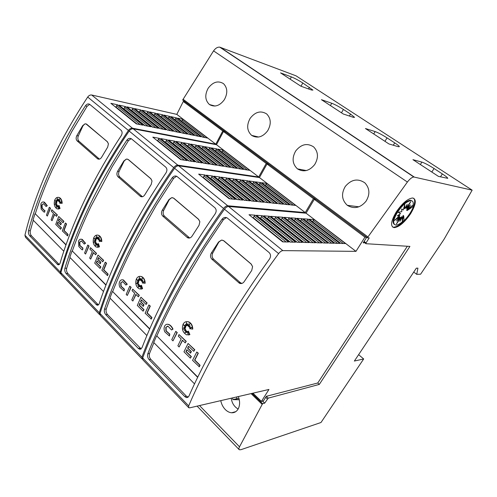 <?xml version="1.0" encoding="UTF-8"?>
<svg xmlns="http://www.w3.org/2000/svg" width="497" height="497" viewBox="0 0 497 497"><rect width="100%" height="100%" fill="white"/><g stroke="black" fill="none" stroke-linecap="round" stroke-linejoin="round"><path stroke-width="0.75" d="M60.926 274.189L60.243 272.027C66.231 250.277 74.972 227.315 86.466 203.136C98.021 178.963 112.011 154.741 128.431 130.456C129.661 128.81 131.009 128.064 132.482 128.214L215.797 144.186L222.768 130.978L224.874 131.469L224.706 131.792M222.768 130.978L183.275 101.481L176.808 114.378L91.69 95.002C90.199 94.79 88.87 95.474 87.702 97.058C72.208 120.491 59.143 143.993 48.513 167.576C37.946 191.165 30.087 213.716 24.931 235.218L25.484 237.28L60.417 273.741M50.601 169.527C60.199 148.299 71.792 127.07 85.385 105.855C86.714 104.047 88.124 103.519 89.622 104.277L121.069 130.245C122.386 131.68 122.436 133.482 121.212 135.656C106.88 157.537 94.548 179.324 84.21 201.024C73.935 222.687 65.877 243.418 60.038 263.224C59.59 264.534 58.863 265.031 57.851 264.715L29.702 235.783C28.553 234.348 28.161 232.652 28.534 230.695C33.703 211.119 41.058 190.724 50.601 169.527M65.318 222.985L66.573 223.948L64.094 230.465L68.07 234.404L67.536 235.845L62.318 230.937L65.318 222.985L66.287 223.93L63.809 230.453L67.785 234.391L67.244 235.833M55.527 200.807L56.807 202.484L55.459 202.776L56.733 203.254L55.012 204.335M56.733 203.254L54.682 204.335L56.82 204.36L56.204 205.485M56.528 204.335L55.788 205.702L57.267 205.118L56.882 206.522M56.975 205.099L56.279 207.634L57.366 205.628L57.671 206.615M57.366 205.628L57.385 207.181L58.36 205.857L58.665 207.324M58.068 205.833L58.596 208.355L59.087 205.534L60.044 208.516L58.05 209.094M58.385 197.321L59.516 197.62C61.206 198.638 62.094 200.54 62.168 203.323L59.721 203.242L61.46 201.881L59.491 202.304L60.137 200.732L59 201.627L59.839 198.75L58.559 201.198L58.478 199.011L57.95 200.825L57.186 198.141L57.304 201.105L56.465 199.906L56.826 201.689L54.956 200.421L56.515 202.459L55.167 202.751L56.441 203.23M61.305 201.999L59.491 202.304M59.982 201.105L59 201.627M59.454 200.061L58.559 201.198M58.509 199.924L57.95 200.825M57.522 199.316L57.304 201.105M56.869 200.484L56.826 201.689M43.444 201.95L44.481 202.229L47.29 205.702L46.097 206.522L43.525 203.671L41.748 204.932L41.934 208.1L43.91 210.262L44.662 210.492L44.649 212.176L43.693 211.89L41.133 209.094L40.835 204.031C41.487 202.409 42.438 201.739 43.68 202.006L46.998 205.683L46.097 206.522M43.425 203.646L42.04 204.95L42.226 208.125L44.202 210.281L44.954 210.511L44.649 212.176M49.302 207.261L50.526 208.2L47.358 216.071L46.438 215.158L49.302 207.261L50.234 208.181L47.358 216.071M51.806 209.722L57.372 214.915L56.534 216.338L54.421 214.257L52.048 220.736L51.116 219.804L53.477 213.331L51.272 211.163L51.806 209.722L57.08 214.897L56.534 216.338M54.639 214.474L52.048 220.736M59.317 219.078L58.702 220.724L61.355 223.346L60.814 224.781L57.876 222.14L57.217 223.923L61.15 227.819L60.622 229.254L55.757 224.414L58.702 216.487L63.61 221.302L63.051 222.749L59.1 218.866L58.41 220.705L61.063 223.327L60.528 224.768M58.093 222.358L57.509 223.936L61.435 227.831L60.622 229.254M58.702 216.487L63.902 221.32L63.051 222.749M89.709 104.339L87.13 106.246L71.916 131.388L52.359 169.744C45.55 184.791 39.859 199.483 35.281 213.809L66.045 244.729M60.044 208.516L56.938 208.827C54.378 206.945 53.651 204.018 54.751 200.049C55.85 197.682 57.341 196.862 59.224 197.589C60.914 198.614 61.802 200.515 61.876 203.298L59.721 203.242M99.928 314.862L99.294 312.725C106.265 290.77 116.031 267.398 128.599 242.611C141.223 217.829 156.275 192.83 173.751 167.619C175.05 165.905 176.423 165.085 177.864 165.166L258.682 176.975L266.237 163.445L268.262 163.824L268.051 164.209M266.237 163.445L223.47 131.506L216.487 144.72L133.215 128.81C131.742 128.661 130.394 129.406 129.164 131.053C112.726 155.356 98.717 179.591 87.149 203.77C75.637 227.961 66.878 250.929 60.876 272.685L61.342 274.711L99.381 314.421M89.417 205.901C99.872 184.132 112.322 162.258 126.772 140.278C128.17 138.415 129.686 137.899 131.314 138.725L165.762 167.166C167.209 168.725 167.284 170.633 165.986 172.894C150.709 195.582 137.42 218.053 126.126 240.299C114.894 262.509 105.917 283.625 99.195 303.655C98.717 304.922 97.946 305.406 96.896 305.108L66.12 273.555C64.877 272.008 64.473 270.244 64.908 268.256C70.86 248.419 79.029 227.638 89.417 205.901M105.227 262.149L106.569 263.18L103.805 269.821L108.141 274.12L107.545 275.587L101.879 270.25L105.227 262.149L106.283 263.18L103.519 269.828L107.855 274.127L107.259 275.593M94.585 238.591L95.964 240.374L94.492 240.616L95.878 241.175L93.952 242.238L95.971 242.331L95.262 243.53M95.971 242.331L94.871 243.704L96.461 243.145L95.983 244.748M96.169 243.132L95.399 245.742L96.598 243.704L96.89 244.804M96.598 243.704L96.611 245.319L97.654 243.959L98.002 245.617M97.362 243.952L97.928 246.605L98.449 243.667L99.481 246.816L97.574 247.351M97.462 235.069L98.804 235.367C100.736 236.466 101.742 238.517 101.823 241.505L99.176 241.337L101.09 240.001L98.928 240.349L99.648 238.746L98.4 239.616L99.325 236.665L97.915 239.15L97.834 236.87L97.257 238.734L96.424 235.907L96.542 238.995L95.629 237.709L96.02 239.585L93.976 238.169L95.679 240.368L94.2 240.604L95.592 241.169L93.666 242.225L95.685 242.325M100.984 240.076L98.928 240.349M99.512 239.051L98.4 239.616M98.959 237.827L97.915 239.15M97.866 237.709L97.257 238.734M96.753 237.032L96.542 238.995M96.033 238.28L96.02 239.585M81.173 239.169L82.303 239.424L85.54 243.257L84.254 244.077L81.458 240.989L79.508 242.207L79.688 245.506L82.657 248.121L82.632 249.867L81.775 249.606L78.806 246.493L78.514 241.225C79.234 239.579 80.278 238.927 81.638 239.268L85.248 243.25L84.254 244.077M81.216 240.927L79.793 242.213L79.974 245.512L82.949 248.121L82.632 249.867M87.758 245.009L89.062 246.009L85.577 254.048L84.571 253.048L87.758 245.009L88.777 246.003L85.577 254.048M90.491 247.686L96.53 253.333L95.629 254.799L93.324 252.532L90.684 259.123L89.665 258.111L92.299 251.519L89.895 249.152L90.491 247.686L96.238 253.327L95.629 254.799M93.535 252.731L90.684 259.123M98.636 257.75L97.946 259.428L100.848 262.286L100.245 263.752L97.064 260.894L96.337 262.702L100.618 266.951L100.034 268.411L94.722 263.137L98.002 255.06L103.357 260.316L102.742 261.789L98.431 257.552L97.66 259.428L100.556 262.286L99.959 263.752M97.269 261.093L96.623 262.702L100.903 266.951L100.034 268.411M98.002 255.06L103.643 260.316L102.742 261.789M131.227 138.669L128.487 140.595L112.26 166.588L91.156 206.044C83.751 221.469 77.47 236.466 72.314 251.028L106.029 284.905M99.481 246.816L96.263 247.084C93.361 245.071 92.523 241.971 93.759 237.777C94.921 235.429 96.505 234.621 98.512 235.361C100.45 236.46 101.456 238.504 101.537 241.499M142.527 359.256L141.937 357.169C150.044 335.053 160.997 311.296 174.795 285.899C188.655 260.496 204.913 234.69 223.582 208.473C224.955 206.69 226.346 205.789 227.75 205.777L305.245 212.573L313.452 198.707L315.378 198.968L315.098 199.44M313.452 198.707L267.001 164.016L259.434 177.553L178.665 165.818C177.224 165.743 175.851 166.557 174.553 168.278C157.058 193.507 141.987 218.518 129.338 243.306C116.758 268.1 106.973 291.478 99.984 313.445L100.344 315.427L141.918 358.834M131.823 245.636C143.254 223.321 156.673 200.763 172.08 177.963C173.565 176.056 175.192 175.547 176.963 176.441L214.872 207.734C216.468 209.436 216.574 211.461 215.195 213.816C198.843 237.373 184.474 260.552 172.08 283.358C159.754 306.115 149.715 327.604 141.968 347.819L139.582 349.223L138.272 348.378L105.774 314.676C104.42 313.004 103.997 311.159 104.507 309.14C111.359 289.086 120.46 267.92 131.823 245.636M148.864 304.972L150.299 306.09L147.211 312.843L151.964 317.552L151.293 319.043L145.124 313.216L148.864 304.972L150.019 306.109L146.932 312.868L151.684 317.577L151.013 319.068M137.253 279.867L138.75 281.774L137.129 281.954L138.651 282.607L136.532 283.613L138.75 283.818L137.924 285.092M138.75 283.818L137.563 285.222L139.278 284.688L138.694 286.502M138.998 284.694L138.135 287.372L139.464 285.309L139.75 286.527M139.464 285.309L139.471 286.999L140.589 285.601L140.993 287.465M140.303 285.607L140.918 288.403L141.465 285.334L142.589 288.67L140.856 289.148M140.079 276.32L141.676 276.605C143.919 277.78 145.087 279.997 145.18 283.253L142.31 282.973L144.41 281.681L142.036 281.929L142.832 280.296L141.459 281.14L142.484 278.109L140.931 280.631L140.844 278.252L140.204 280.159L139.303 277.171L139.421 280.401L138.421 279.01L138.843 280.985L136.607 279.413L138.464 281.787L136.843 281.961L138.371 282.619L136.246 283.625L138.464 283.824M144.366 281.706L142.036 281.929M142.714 280.532L141.459 281.14M142.142 279.109L140.931 280.631M140.875 279.003L140.204 280.159M139.626 278.239L139.421 280.401M138.831 279.575L138.843 280.985M122.274 279.768L123.486 279.973L127.275 284.241L125.896 285.054L122.84 281.7L120.684 282.861L120.858 286.297L124.113 289.173L124.07 290.987L119.883 287.272C119.019 285.402 118.926 283.576 119.597 281.787C120.404 280.115 121.554 279.494 123.045 279.923L126.99 284.253L125.896 285.054M122.405 281.606L120.97 282.849L121.144 286.284L124.399 289.161L124.07 290.987M129.742 286.21L131.14 287.291L127.282 295.485L126.182 294.392L129.742 286.21L130.854 287.303L127.282 295.485M132.73 289.142L139.303 295.299L138.346 296.808L135.824 294.33L132.867 301.039L131.755 299.933L134.699 293.224L132.065 290.633L132.73 289.142L139.023 295.317L138.346 296.808M136.01 294.516L132.867 301.039M141.602 300.014L140.831 301.716L144 304.847L143.329 306.338L139.881 303.226L139.067 305.065L143.751 309.718L143.099 311.203L137.29 305.431L140.955 297.212L146.82 302.965L146.124 304.468L141.409 299.828L140.545 301.735L143.72 304.866L143.049 306.357M140.073 303.412L139.346 305.046L144.037 309.699L143.099 311.203M140.955 297.212L147.1 302.953L146.124 304.468M176.628 176.249L173.764 178.193L156.393 205.087L133.531 245.68C125.437 261.497 118.485 276.798 112.676 291.584L149.752 328.846M142.589 288.67L139.303 288.912C135.961 286.763 134.979 283.458 136.364 278.991C137.594 276.686 139.272 275.891 141.39 276.612C143.633 277.786 144.801 280.004 144.9 283.259M407.347 246.251L317.763 382.994L266.342 396.308L263.466 400.862L261.428 401.396L268.952 389.455L189.798 407.826L188.773 407.745L188.686 405.894C198.129 383.69 210.461 359.586 225.675 333.58C240.958 307.55 258.608 280.898 278.618 253.607C280.084 251.737 281.488 250.743 282.83 250.625L355.976 251.358L364.928 237.156L366.724 237.262L363.214 242.822L363.966 242.871L364.021 242.244L365.972 243.71L366.047 242.896L369.215 237.889L367.426 237.783L367.954 236.945L407.391 182.039C409.808 178.908 411.957 177.23 413.821 177L472.15 190.165L443.989 239.392L420.599 274.214L416.741 274.332L417.921 268.15L416.343 268.175L354.361 361.052L363.674 358.958L320.987 422.512L240.834 449.723L239.274 449.735C238.69 449.294 238.771 448.319 239.517 446.803L262.186 404.396L262.627 403.694L264.665 403.148L268.243 398.14L319.322 384.405L409.919 246.406L365.972 243.71M364.928 237.156L314.284 199.328L306.065 213.201L228.632 206.497C227.228 206.51 225.837 207.411 224.464 209.2C205.777 235.429 189.494 261.248 175.609 286.663C161.792 312.073 150.821 335.835 142.689 357.952L142.925 359.884L188.549 407.509M178.342 289.223C190.885 266.349 205.41 243.076 221.91 219.401C223.47 217.45 225.222 216.959 227.154 217.916L269.076 252.519C270.853 254.383 271.002 256.545 269.523 259.005C251.954 283.489 236.342 307.407 222.681 330.772C209.088 354.081 197.818 375.906 188.872 396.252L186.474 397.619L184.741 396.575L149.1 359.611C147.628 357.803 147.187 355.871 147.783 353.821C155.673 333.586 165.861 312.054 178.342 289.223M196.781 352L198.322 353.205L194.855 360.07L200.086 365.252L199.328 366.761L192.575 360.368L196.781 352L198.054 353.249L194.582 360.114L199.813 365.301L199.055 366.811M184.058 325.144L185.685 327.194L183.617 327.324L185.3 328.088L182.952 329.026L185.4 329.356L184.399 330.766L185.984 330.294L185.021 333.046L186.493 330.965L186.493 332.723L187.425 331.319L188.083 334.27L188.388 331.083L189.618 334.63L186.636 334.841C182.716 332.568 181.535 329.02 183.107 324.193C184.381 321.975 186.126 321.192 188.344 321.845C190.997 323.087 192.382 325.51 192.501 329.107L189.649 328.672L191.972 327.43L189.351 327.566L190.233 325.895L188.717 326.709L189.854 323.59L188.133 326.15L188.046 323.653L187.332 325.622L186.35 322.447L186.468 325.833L185.375 324.324L185.835 326.411L183.368 324.647L185.412 327.225M183.921 327.306L185.574 328.063L183.231 328.995L185.673 329.325L184.722 330.673M185.984 330.294L185.543 332.307M186.493 330.965L186.766 332.307M187.425 331.319L188.17 333.388M188.388 331.083L189.891 334.599L188.487 335.003M186.71 321.602L188.618 321.814C191.27 323.062 192.656 325.479 192.78 329.076L192.501 329.107M190.146 326.063L188.717 326.709M189.55 324.423L188.133 326.15M188.071 324.324L187.332 325.622M186.661 323.454L186.468 325.833M185.779 324.876L185.835 326.411M167.197 324.243L168.682 324.423C170.546 325.193 171.987 326.771 173.012 329.144L171.521 329.958L168.073 326.256L165.781 327.38L165.948 330.965L169.52 334.139L169.458 336.022L164.861 331.928C163.923 329.933 163.83 328.026 164.588 326.2C165.451 324.56 166.681 323.957 168.272 324.404L168.402 324.448C170.266 325.224 171.707 326.802 172.732 329.176L171.521 329.958M167.458 326.156L166.06 327.349L166.228 330.934L169.8 334.108L169.458 336.022M175.758 331.369L177.255 332.536L172.975 340.886L171.763 339.687L175.758 331.369L176.982 332.568L172.975 340.886M179.044 334.593L186.232 341.34L185.195 342.899L182.424 340.172L179.106 346.987L177.883 345.769L181.188 338.954L178.293 336.109L179.044 334.593L185.953 341.377L185.195 342.899M182.598 340.339L179.106 346.987M188.736 346.384L187.872 348.117L191.364 351.553L190.612 353.069L186.853 349.664L185.934 351.534L191.09 356.647L190.351 358.157L183.965 351.808L188.077 343.464L194.532 349.795L193.755 351.317L188.568 346.21L187.599 348.155L191.09 351.596L190.332 353.112M187.021 349.838L186.207 351.497L191.364 356.61L190.351 358.157M188.077 343.464L194.805 349.751L193.755 351.317M226.464 217.58L223.532 219.525L204.87 247.382L180.007 289.155C171.117 305.357 163.389 320.956 156.816 335.947L197.769 377.099M208.175 88.218C212.964 81.893 218.071 80.371 223.501 83.645C227.583 87.926 227.85 93.299 224.296 99.767C219.699 105.88 214.766 107.482 209.492 104.575L209.423 104.525C205.05 100.307 204.64 94.871 208.175 88.218M250.177 118.298C255.315 111.763 260.826 110.315 266.709 113.962C271.076 118.566 271.393 124.182 267.647 130.81C262.739 137.091 257.44 138.638 251.737 135.457L251.65 135.389C246.922 130.86 246.431 125.163 250.177 118.298M295.734 150.92C301.275 144.142 307.252 142.807 313.644 146.901C318.316 151.865 318.67 157.735 314.719 164.519C309.469 170.974 303.754 172.453 297.566 168.955L297.454 168.874C292.323 163.991 291.745 158.009 295.734 150.92M345.303 186.418C351.336 179.374 357.852 178.181 364.841 182.834C369.799 188.208 370.19 194.346 366.009 201.254C360.387 207.895 354.199 209.287 347.453 205.423L347.304 205.317C341.725 200.03 341.06 193.737 345.303 186.418M238.343 396.563C240.02 401.079 240.008 405.136 238.305 408.733C236.727 411.541 234.497 412.889 231.614 412.771C229.359 412.566 227.253 411.497 225.309 409.559C222.967 407.105 221.457 404.129 220.774 400.638M413.79 198.241C415.747 200.993 414.461 206.056 409.932 213.424C403.931 222.078 398.47 226.675 393.543 227.216L392.468 226.936M396.227 212.014C402.179 203.366 407.621 198.688 412.56 197.98C416.772 199.167 416.095 204.453 410.528 213.84C404.521 222.501 399.06 227.104 394.14 227.645C390.164 226.464 390.866 221.252 396.227 212.014M397.525 212.182C402.433 205.056 406.913 201.21 410.982 200.639C413.255 200.863 413.815 202.938 412.665 206.851L407.155 210.517L412.317 205.596L407.378 209.094L410.454 204.901L407.012 208.255L410.702 201.739L406.105 208.125L407.186 204.404L404.794 208.734L404.775 204.46L403.284 209.989L401.694 208.97L401.812 211.697L398.047 212.244L400.594 213.598L397.271 215.878L399.824 215.394L394.593 220.382L399.619 216.804L396.55 220.991L400.01 217.624L396.389 224.023L400.924 217.729L399.886 221.339L402.228 217.108L402.266 221.196L403.719 215.86L404.042 220.227C400.719 223.47 397.973 225.085 395.811 225.073C392.518 224.097 393.096 219.798 397.525 212.182M394.376 224.439C392.058 222.724 392.91 218.494 396.917 211.747C401.818 204.627 406.297 200.788 410.367 200.216L411.92 200.831M408.242 208.479L406.552 210.094L407.155 210.517M407.254 208.019L406.77 208.672L407.378 209.094M406.72 207.268L406.403 207.833L407.012 208.255M405.639 207.206L405.496 207.703L406.105 208.125M404.179 206.684L404.185 208.311L404.794 208.734M398.209 212.225L400.594 213.598M398.37 215.126L399.221 214.965L399.824 215.394M398.128 217.009L399.016 216.375L399.619 216.804M399.153 217.444L400.01 217.624M399.7 218.164L400.321 217.301L400.924 217.729M400.787 218.195L401.626 216.686L402.228 217.108M402.241 218.668L403.117 215.437L403.719 215.86M358.623 354.665L363.674 358.958M421.903 162.103C424.817 163.084 428.88 165.221 434.074 168.52L442.355 173.919C445.759 176.162 447.567 177.634 447.778 178.342L438.429 176.379L412.939 159.667L421.903 162.103L420.356 164.532M375.142 131.581C378.229 132.705 382.199 134.805 387.057 137.88L394.73 142.881C397.625 144.789 399.172 146.05 399.383 146.665L398.339 146.721L388.989 143.968L365.438 128.524L375.142 131.581L373.713 133.954M331.754 103.252C334.978 104.5 338.867 106.563 343.415 109.446L350.547 114.093L354.566 117.342L353.292 117.317L343.265 113.993L321.429 99.68L331.754 103.252L330.424 105.575M291.385 76.898C294.721 78.246 298.529 80.278 302.797 82.98L312.93 90.112L311.439 89.994L300.853 86.186L280.557 72.885L291.385 76.898L290.142 79.166M239.287 399.75L232.882 399.619L232.596 397.892M239.038 398.669L236.914 398.631L232.882 399.619M236.634 396.96L236.914 398.631M238.144 409.019C234.286 406.819 231.981 403.216 231.229 398.209M65.964 244.946L35.281 213.809M63.809 251.24L33.032 220.016L34.97 213.791M33.28 220.258L30.311 230.77C29.938 232.72 30.329 234.41 31.479 235.845L59.255 264.516M105.936 285.129L72.314 251.028M103.5 291.522L69.829 257.347L72.009 251.022M70.058 257.583L66.673 268.237C66.238 270.225 66.641 271.989 67.884 273.53L98.381 304.885M149.653 329.076L112.676 291.584M146.888 335.55L109.899 298.014L112.372 291.596M110.123 298.237L106.246 309.022C105.743 311.041 106.159 312.88 107.514 314.545L141.16 348.956M197.657 377.335L156.816 335.947M194.52 383.877L153.722 342.476L156.524 335.978M153.921 342.681L149.485 353.584C148.895 355.628 149.336 357.548 150.808 359.356L186.412 396.208L188.133 397.24M222.06 240.094L223.948 240.859L251.196 264.037L252.594 266.634L251.724 270.449L244.17 281.669C242.847 283.439 241.269 283.955 239.436 283.228L211.896 259.21C210.274 257.44 210.094 255.377 211.337 253.029L218.537 242.039L221.457 240.113L223.37 240.517L251.103 264.037L252.594 266.634M241.853 283.439L240.318 282.644L213.592 259.217C211.964 257.465 211.672 255.408 212.728 253.048L218.848 242.051L221.457 240.113M314.16 219.593L345.502 243.561L340.861 243.437L309.327 219.233L314.16 219.593L312.501 221.668M308.239 219.152L339.811 243.412L335.053 243.281L303.288 218.779L308.239 219.152L306.537 221.289M302.17 218.699L333.978 243.25L329.095 243.12L297.094 218.32L302.17 218.699L300.43 220.904M295.951 218.233L327.995 243.089L322.982 242.958L290.751 217.841L295.951 218.233L294.168 220.506M289.577 217.754L321.851 242.927L316.707 242.785L284.241 217.357L289.577 217.754L287.682 220.053M283.035 217.27L315.545 242.753L310.265 242.611L277.562 216.86L283.035 217.27L281.022 219.587M276.326 216.767L309.072 242.579L303.648 242.437L270.703 216.344L276.326 216.767L274.195 219.109M269.436 216.251L302.424 242.399L296.846 242.25L263.665 215.816L269.436 216.251L267.181 218.618M262.36 215.723L295.591 242.219L289.857 242.064L256.433 215.276L262.36 215.723L260.471 218.146L259.974 218.115M255.098 215.176L288.564 242.027L282.669 241.871L249.009 214.723L255.098 215.176L253.178 217.636L252.569 217.593M287.769 220.059L316.794 242.791M281.209 219.599L310.439 242.617M274.474 219.127L303.922 242.443M267.566 218.643L297.218 242.263M260.471 218.146L290.335 242.076M253.178 217.636L283.265 241.884M306.065 213.201L355.976 251.358M314.284 199.328L316.204 199.583L366.724 237.262M363.431 242.474L363.966 242.871M252.936 393.177L261.428 401.396M364.09 241.43L366.047 242.896M184.468 101.326L184.263 101.742M183.275 101.481L185.443 102.053L224.874 131.469M223.47 131.506L225.582 131.991L268.262 163.824M267.001 164.016L269.026 164.395L315.378 198.968M317.763 382.994L319.322 384.405M266.591 396.556L268.243 398.14M172.403 197.657L173.913 198.309L198.601 219.307L199.85 221.712L199.024 225.334L192.028 236.181C190.755 237.951 189.27 238.473 187.562 237.746L162.73 216.046C161.264 214.424 161.109 212.48 162.264 210.212L168.949 199.589L171.639 197.682L173.447 198.036L198.502 219.295L199.85 221.712M189.68 237.995L164.488 216.176C163.01 214.567 162.749 212.623 163.706 210.337L169.272 199.62L171.639 197.682M141.179 285.34L142.304 288.682M266.833 183.405L295.603 205.404L290.67 204.913L261.751 182.716L266.833 183.405L265.261 185.406M260.608 182.561L289.558 204.801L284.508 204.292L255.408 181.846L260.608 182.561L258.993 184.617M254.234 181.691L283.365 204.18L278.19 203.658L248.91 180.964L254.234 181.691L252.582 183.809M247.705 180.802L277.022 203.54L271.71 203.012L242.25 180.057L247.705 180.802L246.015 182.989M241.02 179.889L270.517 202.888L265.075 202.347L235.429 179.125L241.02 179.889L239.212 182.095M234.168 178.957L263.845 202.223L258.266 201.664L228.44 178.174L234.168 178.957L232.248 181.175M227.148 178.001L257.005 201.533L251.283 200.962L221.277 177.199L227.148 178.001L225.104 180.231M219.947 177.019L249.991 200.831L244.114 200.241L213.927 176.199L219.947 177.019L218.183 179.318L217.779 179.262M212.567 176.013L242.785 200.111L236.752 199.508L206.385 175.168L212.567 176.013L210.778 178.342L210.262 178.274M204.994 174.981L235.392 199.372L229.198 198.75L198.651 174.118L204.994 174.981L203.186 177.342L202.546 177.255M239.305 182.107L265.162 202.354M232.441 181.2L258.452 201.683M225.396 180.268L251.569 200.993M218.183 179.318L244.505 200.285M210.778 178.342L237.262 199.558M203.186 177.342L229.819 198.812M259.434 177.553L305.245 212.573M127.201 159.065L128.419 159.618L150.889 178.727L152.014 180.964L151.218 184.418L144.72 194.905C143.509 196.669 142.117 197.197 140.539 196.489L118.006 176.783C116.671 175.292 116.546 173.453 117.621 171.26L123.84 160.978L126.337 159.09L128.033 159.394L150.79 178.715L152.014 180.964M142.434 196.737L119.802 177.007C118.454 175.528 118.218 173.683 119.094 171.459L124.175 161.028L126.337 159.09M98.157 243.654L99.195 246.81M223.277 150.1L249.774 170.359L244.611 169.558L217.997 149.125L223.277 150.1L221.774 152.026M216.81 148.907L243.449 169.378L238.169 168.551L211.411 147.913L216.81 148.907L215.269 150.895M210.194 147.69L236.976 168.365L231.571 167.526L204.677 146.677L210.194 147.69L208.622 149.734M203.428 146.447L230.353 167.334L224.812 166.47L197.781 145.41L203.428 146.447L201.819 148.553M196.508 145.174L223.569 166.278L217.897 165.395L190.724 144.111L196.508 145.174L194.781 147.292M189.419 143.869L216.617 165.197L210.809 164.29L183.499 142.782L189.419 143.869L187.58 145.994M182.163 142.533L209.498 164.085L203.546 163.159L176.1 141.421L182.163 142.533L180.2 144.664M174.733 141.173L202.204 162.948L196.104 161.997L168.52 140.03L174.733 141.173L173.055 143.385L172.639 143.31M167.122 139.769L194.725 161.78L188.469 160.804L160.755 138.601L167.122 139.769L165.426 142.012L164.892 141.912M159.32 138.334L187.058 160.587L180.641 159.587L152.796 137.135L159.32 138.334L157.605 140.601L156.953 140.483M194.88 147.305L217.99 165.408M187.779 146.031L211.001 164.321M180.504 144.72L203.845 163.202M173.055 143.385L196.508 162.059M165.426 142.012L188.99 160.891M157.605 140.601L181.281 159.686M216.487 144.72L258.682 176.975M85.882 123.815L107.42 141.757L108.433 143.844L107.669 147.137L101.605 157.288C100.456 159.034 99.151 159.568 97.698 158.897L77.147 140.906C75.923 139.527 75.817 137.781 76.824 135.669L82.639 125.71L84.956 123.846L86.546 124.095L107.315 141.738L108.433 143.844M99.431 159.121L78.967 141.216C77.731 139.85 77.513 138.085 78.321 135.936L82.974 125.778L84.956 123.846M58.795 205.516L59.752 208.498M183.051 119.336L207.535 138.06L202.198 136.998L177.622 118.131L183.051 119.336L181.616 121.193M176.398 117.857L200.993 136.756L195.532 135.669L170.85 116.627L176.398 117.857L174.932 119.777M169.601 116.354L194.302 135.42L188.723 134.308L163.929 115.093L169.601 116.354L168.098 118.323M162.656 114.813L187.462 134.06L181.753 132.923L156.859 113.521L162.656 114.813L161.121 116.845M155.555 113.235L180.467 132.662L174.621 131.5L149.622 111.918L155.555 113.235L153.902 115.273M148.286 111.62L173.304 131.233L167.321 130.04L142.223 110.278L148.286 111.62L146.522 113.658M140.856 109.974L165.979 129.773L159.854 128.555L134.656 108.594L140.856 109.974L138.967 112.011M133.258 108.284L158.475 128.276L152.206 127.027L126.909 106.88L133.258 108.284L131.662 110.415L131.233 110.322M125.48 106.563L150.79 126.747L144.366 125.468L118.982 105.115L125.48 106.563L123.865 108.719L123.318 108.601M117.516 104.792L142.919 125.176L136.34 123.865L110.862 103.314L117.516 104.792L115.882 106.973L115.217 106.83M154.002 115.292L174.72 131.519M146.721 113.701L167.526 130.084M139.278 112.08L160.158 128.617M131.662 110.415L152.622 127.114M123.865 108.719L144.907 125.573M115.882 106.973L137.004 123.995M176.808 114.378L215.797 144.186M251.072 393.605L262.186 404.396M252.004 393.388L262.627 403.694M262.553 401.104L264.665 403.148M265.684 397.358L267.33 398.942M472.15 190.165L296.038 75.836L219.736 47.147C217.562 46.935 215.499 48.184 213.561 50.887L182.679 99.99L367.426 237.783M183.058 99.232L367.954 236.945M413.734 272.089L416.741 274.332M87.702 97.058L128.431 130.456M129.164 131.053L173.751 167.619M174.553 168.278L223.582 208.473M224.464 209.2L278.618 253.607M431.806 172.037L434.074 168.52M440.441 176.87L442.355 173.919M384.951 141.322L387.057 137.88M393.282 145.236L394.73 142.881M341.458 112.807L343.415 109.446M349.41 116.031L350.547 114.093M300.989 86.236L302.797 82.98M308.531 88.944L309.445 87.31M237.759 398.644L233.733 399.638M87.13 106.246L85.385 105.855M30.311 230.77L28.534 230.695M128.487 140.595L126.772 140.278M66.673 268.237L64.908 268.256M173.764 178.193L172.08 177.963M106.246 309.022L104.507 309.14M223.532 219.525L221.91 219.401M149.485 353.584L147.783 353.821M240.318 282.644L238.653 282.706M213.592 259.217L211.896 259.21M212.728 253.048L211.337 253.029M218.848 242.051L218.537 242.039M313.209 220.482L343.265 243.505M307.276 220.047L337.55 243.35M301.201 219.606L331.692 243.188M294.963 219.152L325.678 243.027M288.571 218.686L319.515 242.865M282.016 218.208L313.185 242.691M275.288 217.717L306.68 242.517M268.386 217.214L300.002 242.337M261.298 216.698L293.143 242.151M254.01 216.17L286.092 241.958M228.632 206.497L282.83 250.625M186.412 396.208L184.741 396.575M150.808 359.356L149.1 359.611M142.689 357.952L188.686 405.894M188.723 237.423L186.996 237.349M164.488 216.176L162.73 216.046M163.706 210.337L162.264 210.212M169.272 199.62L168.949 199.589M265.914 184.244L293.224 205.168M259.67 183.405L287.154 204.559M253.284 182.548L280.942 203.938M246.742 181.666L274.568 203.298M240.045 180.765L268.038 202.646M233.18 179.846L261.347 201.975M226.141 178.895L254.483 201.285M218.928 177.926L247.438 200.577M211.529 176.932L240.213 199.85M203.944 175.913L232.795 199.111M178.665 165.818L227.75 205.777M139.986 348.155L138.272 348.378M107.514 314.545L105.774 314.676M99.984 313.445L141.937 357.169M141.881 196.365L140.104 196.178M119.802 177.007L118.006 176.783M119.094 171.459L117.621 171.26M124.175 161.028L123.84 160.978M222.376 150.889L247.282 169.974M215.897 149.709L240.939 168.986M209.274 148.504L234.441 167.974M202.49 147.267L227.794 166.936M195.557 146L220.985 165.874M188.456 144.708L214.014 164.787M181.188 143.385L206.876 163.675M173.739 142.024L199.558 162.538M166.116 140.639L192.053 161.363M158.301 139.21L184.362 160.164M133.215 128.81L177.864 165.166M97.623 304.307L95.878 304.412M67.884 273.53L66.12 273.555M60.876 272.685L99.294 312.725M99.164 158.922L97.356 158.649M78.967 141.216L77.147 140.906M78.321 135.936L76.824 135.669M82.974 125.778L82.639 125.71M182.175 120.088L204.963 137.545M175.509 118.621L198.396 136.24M168.7 117.118L191.687 134.898M161.742 115.59L184.828 133.531M154.623 114.018L177.808 132.134M147.348 112.415L170.626 130.699M139.905 110.775L163.277 129.239M132.289 109.098L155.754 127.735M124.498 107.377L148.05 126.201M116.522 105.619L140.154 124.629M91.69 95.002L132.482 128.214M58.808 264.137L57.043 264.137M31.479 235.845L29.702 235.783M24.931 235.218L60.243 272.027M199.521 405.571L239.517 446.803M213.561 50.887L407.391 182.039M220.239 47.283L414.225 177.038M410.367 200.216L410.982 200.639M393.543 227.216L394.14 227.645M235.783 411.653L231.614 412.771M358.896 206.808L347.304 205.317M306.338 170.558L297.454 168.874M258.626 137.035L251.65 135.389M215.015 106.041L209.423 104.525M241.082 283.166L239.43 283.228M188.127 397.252L186.481 397.619M189.289 237.814L187.562 237.746M141.055 349.031L139.582 349.229M142.31 196.675L140.539 196.495M98.164 305.028L96.896 305.108M99.344 159.146L97.698 158.897M58.944 264.708L57.851 264.715M219.736 47.147L413.821 177M197.098 406.13L239.038 449.499"/></g></svg>
